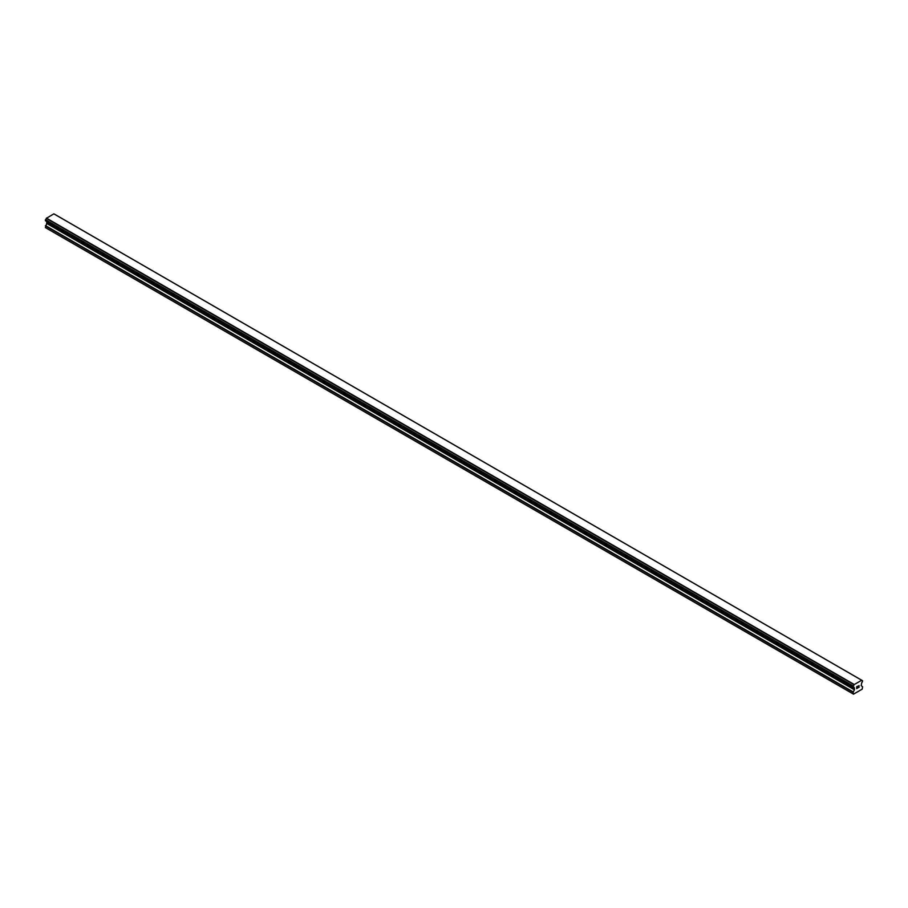 <?xml version="1.0" encoding="UTF-8"?>
<svg xmlns="http://www.w3.org/2000/svg" width="908" height="908" viewBox="0 0 908 908"><rect width="100%" height="100%" fill="white"/><g stroke="black" fill="none" stroke-linecap="round" stroke-linejoin="round"><path stroke-width="1.36" d="M856.766 686.811L856.766 687.549L857.583 686.335L856.766 686.811M856.766 687.662L856.766 688.4L856.766 687.662M856.766 688.4L857.583 687.935L856.766 688.4M856.653 688.582L857.583 688.048L856.664 688.582L856.664 686.754L857.583 686.221M858.219 686.312L859.059 685.54M858.843 686.55L858.344 687.492L858.832 686.55M858.344 687.492L859.218 686.993L858.344 687.492M858.117 687.742L859.206 687.106L858.117 687.742L859.025 685.744M853.248 687.072A1.305 0.749 -60 0 1 854.019 687.515L853.145 687.061L853.248 686.017A1.305 0.749 -60 0 0 854.019 684.677L861.681 680.262A1.305 0.749 -60 0 0 862.452 680.705L862.452 681.749A1.305 0.749 -60 0 0 861.681 683.088L861.17 685.631L862.6 686.766L862.18 689.161L853.52 694.155L853.1 692.259L854.428 689.796L46.728 223.482L45.4 227.602L853.52 694.155M854.428 689.796L854.019 687.515M46.751 221.529L46.728 223.482M46.331 221.257L854.053 687.617M853.145 687.061L45.445 220.746L45.548 219.702A1.305 0.749 -60 0 0 46.319 218.363L53.856 213.845L861.556 680.16M53.958 213.902L861.635 680.205M54.843 214.39L862.543 680.705L54.786 214.379M854.144 684.439L46.444 218.113M854.087 684.53L46.387 218.215M854.019 684.677L46.319 218.363M854.087 687.64L46.376 221.302M853.1 693.916L45.4 227.602M862.452 680.705L861.681 680.262M853.248 686.017L45.548 219.702M853.157 686.13L45.457 219.804L853.145 686.142M853.1 686.3L45.4 219.986M853.1 686.959L45.4 220.633M854.519 688.048L46.83 221.722M854.519 689.467L46.83 223.152M853.191 691.93L45.502 225.604M853.1 692.259L45.4 225.933"/></g></svg>
